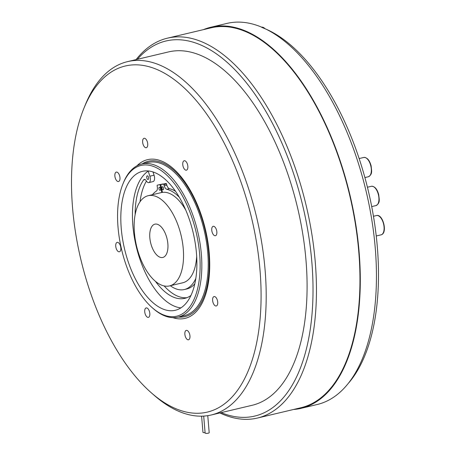 <?xml version="1.0" encoding="UTF-8"?>
<svg xmlns="http://www.w3.org/2000/svg" width="456" height="456" viewBox="0 0 456 456"><rect width="100%" height="100%" fill="white"/><g stroke="black" fill="none" stroke-linecap="round" stroke-linejoin="round"><path stroke-width="0.68" d="M265.016 28.728A193.338 95.498 76.7 0 1 369.799 197.385A193.338 95.498 76.7 0 1 348.931 382.658M203.427 29.634A195.818 96.723 76.7 0 1 210.769 27.257L226.917 23.427A195.818 96.723 76.7 0 1 367.65 197.978A195.818 96.723 76.7 0 1 317.268 404.495L301.12 408.325A195.818 96.723 76.7 0 1 293.499 409.494M210.769 27.257A195.818 96.723 76.7 0 1 351.502 201.803A195.818 96.723 76.7 0 1 301.12 408.325M219.872 412.942A195.196 96.415 -103.3 0 0 257.463 418.038L300.977 407.721A195.196 96.415 -103.3 0 0 351.2 201.854A195.196 96.415 -103.3 0 0 210.911 27.862L167.398 38.179A195.196 96.415 -103.3 0 0 136.099 59.611M257.463 418.038A195.196 96.415 -103.3 0 0 307.686 212.171A195.196 96.415 -103.3 0 0 167.398 38.179M221.166 412.634A192.717 95.19 -103.3 0 0 304.38 212.872A192.717 95.19 -103.3 0 0 137.393 59.303M211.327 414.966L252.219 405.27A181.562 89.684 -103.3 0 0 298.937 213.784A181.562 89.684 -103.3 0 0 168.446 51.938L127.549 61.634A181.562 89.684 76.7 0 1 258.045 223.48A181.562 89.684 76.7 0 1 211.327 414.966A181.562 89.684 76.7 0 1 154.339 395.449L151.506 392.975A177.846 87.848 -103.3 0 0 241.395 384.465A177.846 87.848 -103.3 0 0 253.086 224.529A177.846 87.848 -103.3 0 0 171.256 77.457A177.846 87.848 -103.3 0 0 83.972 108.146A177.846 87.848 -103.3 0 0 79.504 253.564A177.846 87.848 -103.3 0 0 151.506 392.975M207.765 415.661L209.196 432.676A2.046 0.519 175.2 0 1 208.238 433.2A2.046 0.519 175.2 0 1 206.192 433.377A2.046 0.519 175.2 0 1 205.12 433.018L203.701 416.089M205.092 432.641A2.046 0.519 175.2 0 1 202.96 432.305L201.603 416.168M83.972 108.146L85.392 104.663A181.562 89.684 76.7 0 1 127.549 61.634M115.054 177.213A4.839 2.388 -103.3 0 0 118.531 181.522A4.839 2.388 -103.3 0 0 119.78 176.421A4.839 2.388 -103.3 0 0 116.303 172.111A4.839 2.388 -103.3 0 0 115.054 177.213M115.927 247.471A4.839 2.388 -103.3 0 0 119.404 251.786A4.839 2.388 -103.3 0 0 120.646 246.685A4.839 2.388 -103.3 0 0 117.169 242.37A4.839 2.388 -103.3 0 0 115.927 247.471M144.917 313.033A4.839 2.388 -103.3 0 0 148.394 317.342A4.839 2.388 -103.3 0 0 149.642 312.24A4.839 2.388 -103.3 0 0 146.165 307.931A4.839 2.388 -103.3 0 0 144.917 313.033M185.05 335.479A4.839 2.388 -103.3 0 0 188.527 339.794A4.839 2.388 -103.3 0 0 189.77 334.693A4.839 2.388 -103.3 0 0 186.293 330.378A4.839 2.388 -103.3 0 0 185.05 335.479M212.809 301.672A4.839 2.388 -103.3 0 0 216.286 305.982A4.839 2.388 -103.3 0 0 217.529 300.886A4.839 2.388 -103.3 0 0 214.052 296.571A4.839 2.388 -103.3 0 0 212.809 301.672M211.937 231.409A4.839 2.388 -103.3 0 0 215.414 235.723A4.839 2.388 -103.3 0 0 216.663 230.622A4.839 2.388 -103.3 0 0 213.186 226.313A4.839 2.388 -103.3 0 0 211.937 231.409M182.947 165.853A4.839 2.388 -103.3 0 0 186.424 170.168A4.839 2.388 -103.3 0 0 187.667 165.066A4.839 2.388 -103.3 0 0 184.195 160.751A4.839 2.388 -103.3 0 0 182.947 165.853M142.819 143.401A4.839 2.388 -103.3 0 0 146.296 147.715A4.839 2.388 -103.3 0 0 147.539 142.614A4.839 2.388 -103.3 0 0 144.062 138.305A4.839 2.388 -103.3 0 0 142.819 143.401M172.875 317.65A81.538 40.276 -103.3 0 0 206.083 232.389A81.538 40.276 -103.3 0 0 136.885 165.853M178.057 317.137L184.452 315.62A78.7 38.874 -103.3 0 0 204.698 232.623A78.7 38.874 -103.3 0 0 148.137 162.473L141.742 163.989A78.7 38.874 76.7 0 1 198.303 234.139A78.7 38.874 76.7 0 1 178.057 317.137A78.7 38.874 76.7 0 1 153.353 308.678L152.407 307.851A77.457 38.258 -103.3 0 0 191.56 304.146A77.457 38.258 -103.3 0 0 196.65 234.487A77.457 38.258 -103.3 0 0 161.008 170.436A77.457 38.258 -103.3 0 0 122.995 183.796A77.457 38.258 -103.3 0 0 121.051 247.135A77.457 38.258 -103.3 0 0 152.407 307.851M122.995 183.796L123.468 182.639A78.7 38.874 76.7 0 1 141.742 163.989M124.015 246.639A71.387 35.26 -103.3 0 0 175.321 310.274A71.387 35.26 -103.3 0 0 193.686 234.982A71.387 35.26 -103.3 0 0 142.38 171.353A71.387 35.26 -103.3 0 0 124.015 246.639M148.439 170.977A71.387 35.26 -103.3 0 0 148.183 171.142L149.87 176.204A5.079 2.508 76.7 0 1 150.155 177.241A5.079 2.508 76.7 0 1 148.85 182.6A5.079 2.508 76.7 0 1 146.239 180.787A3.813 1.881 -103.3 0 0 144.284 179.43A3.813 1.881 -103.3 0 0 143.629 179.909A65.054 32.131 -103.3 0 0 135.147 214.519M180.901 307.885A71.387 35.26 76.7 0 1 135.649 243.88A71.387 35.26 76.7 0 1 148.183 171.142M148.582 177.504A1.858 0.918 76.7 0 1 148.103 179.464A1.858 0.918 76.7 0 1 146.769 177.806A1.858 0.918 76.7 0 1 147.248 175.845A1.858 0.918 76.7 0 1 148.582 177.504M155.473 281.341A65.054 32.131 -103.3 0 0 184.834 298.338A65.054 32.131 -103.3 0 0 190.99 295.425M152.982 171.958L154.065 175.212A5.079 2.508 76.7 0 1 154.35 176.244A5.079 2.508 76.7 0 1 153.039 181.602L148.85 182.6M146.416 181.072A65.054 32.131 -103.3 0 0 140.038 201.734M164.143 285.923A65.054 32.131 -103.3 0 0 186.897 297.7M152.452 194.695A51.539 25.456 76.7 0 1 156.408 191.035A4.583 2.263 -103.3 0 0 157.331 186.949L157.143 185.734A0.621 0.308 76.7 0 1 157.32 185.159L159.948 184.537A0.621 0.308 76.7 0 1 159.948 184.537A0.621 0.308 76.7 0 1 159.942 184.537L162.638 184.059M185.769 210.13A46.352 22.897 -103.3 0 0 162.433 192.381L160.763 184.503L166.098 183.511A0.621 0.308 76.7 0 1 166.508 183.985L166.85 185.176A4.583 2.263 -103.3 0 0 169.438 188.676A51.539 25.456 76.7 0 1 175.514 191.298M194.866 283.695A51.539 25.456 76.7 0 1 186.949 288.916L184.327 289.537A51.539 25.456 76.7 0 1 170.31 285.73M195.858 278.354A51.539 25.456 76.7 0 1 184.327 289.537M160.763 184.503L163.476 184.133A0.621 0.308 76.7 0 1 163.886 184.606L164.228 185.797A4.583 2.263 -103.3 0 0 166.822 189.297A51.539 25.456 76.7 0 1 179.316 197.271M163.522 188.151A1.55 0.764 76.7 0 1 163.123 189.781A1.55 0.764 76.7 0 1 162.011 188.402A1.55 0.764 76.7 0 1 162.41 186.766A1.55 0.764 76.7 0 1 163.522 188.151M160.501 188.653A1.55 0.764 76.7 0 1 160.102 190.289A1.55 0.764 76.7 0 1 158.984 188.909A1.55 0.764 76.7 0 1 159.383 187.273A1.55 0.764 76.7 0 1 160.501 188.653M159.942 184.537L157.32 185.159A0.621 0.308 76.7 0 1 157.326 185.159L160.005 184.634L161.789 192.489A46.352 22.897 -103.3 0 0 161.367 192.58L148.154 195.709A46.352 22.897 -103.3 0 0 136.23 244.598A46.352 22.897 -103.3 0 0 169.541 285.912A46.352 22.897 -103.3 0 0 181.471 237.029A46.352 22.897 -103.3 0 0 148.154 195.709M169.541 285.912L182.753 282.783A46.352 22.897 -103.3 0 0 196.678 256.141M160.005 184.634L162.627 184.013M150.503 242.21A17.111 8.453 -103.3 0 0 162.798 257.458A17.111 8.453 -103.3 0 0 167.198 239.417A17.111 8.453 -103.3 0 0 154.903 224.164A17.111 8.453 -103.3 0 0 150.503 242.21M162.433 192.381A46.352 22.897 -103.3 0 0 161.789 192.489M178.45 317.045A79.811 39.421 -103.3 0 0 205.633 232.44A79.811 39.421 -103.3 0 0 142.141 163.892M149.87 176.204L154.065 175.212M143.629 179.909L145.082 179.561M166.822 189.297L169.438 188.676M164.228 185.797L166.85 185.176M163.886 184.606L166.508 183.985M163.476 184.133L166.098 183.511M380.954 234.863A9.912 4.896 -103.3 0 0 381.113 234.829A9.912 4.896 -103.3 0 0 383.627 224.209A9.912 4.896 -103.3 0 0 376.702 215.5A9.912 4.896 -103.3 0 0 376.542 215.534A9.912 4.896 -103.3 0 0 376.382 215.574M375.795 205.616A9.912 4.896 -103.3 0 0 375.955 205.588A9.912 4.896 -103.3 0 0 378.469 194.968A9.912 4.896 -103.3 0 0 371.537 186.259A9.912 4.896 -103.3 0 0 371.378 186.293A9.912 4.896 -103.3 0 0 371.224 186.333M368.186 176.785A9.912 4.896 -103.3 0 0 368.345 176.751A9.912 4.896 -103.3 0 0 370.859 166.132A9.912 4.896 -103.3 0 0 363.928 157.423A9.912 4.896 -103.3 0 0 363.768 157.457A9.912 4.896 -103.3 0 0 363.614 157.502M265.09 28.762A9.912 4.896 -103.3 0 0 261.624 27.166A9.912 4.896 -103.3 0 0 261.573 27.178M373.458 216.264L376.73 215.494C383.034 214.046 387.874 233.238 381.113 234.829L376.251 235.98M371.703 206.591L375.955 205.588C380.498 203.028 379.147 199.415 378.742 194.752C377.226 189.172 374.838 186.339 371.566 186.253L367.422 187.228M364.897 177.572L368.345 176.751C372.888 174.192 371.537 170.584 371.133 165.921C369.622 160.341 367.228 157.502 363.962 157.417L359.128 158.557M265.574 28.967L261.465 27.2"/></g></svg>
